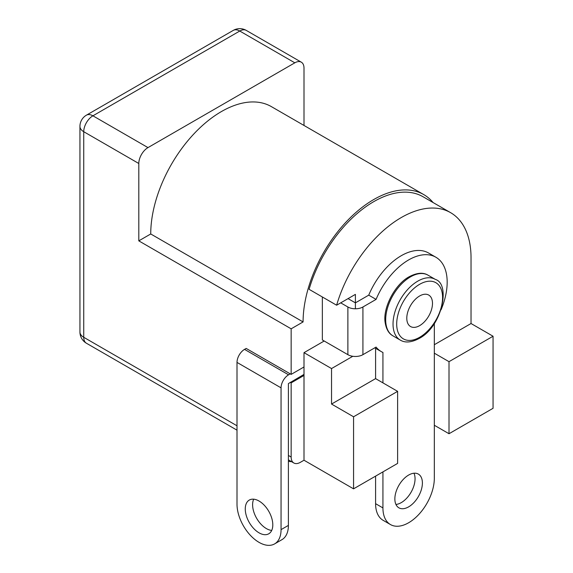 <?xml version="1.0" encoding="UTF-8"?>
<svg xmlns="http://www.w3.org/2000/svg" width="573" height="573" viewBox="0 0 573 573"><rect width="100%" height="100%" fill="white"/><g stroke="black" fill="none" stroke-linecap="round" stroke-linejoin="round"><path stroke-width="0.86" d="M324.196 341.007L304.005 352.66L304.005 460.226L300.331 462.347A12.978 7.492 -60 0 1 293.842 462.991A12.978 7.492 -60 0 1 291.156 457.046L291.156 382.864L304.005 375.444M237.007 362.415L237.007 504.204A31.15 17.985 -120 0 0 250.602 535.554A31.15 17.985 -120 0 0 274.61 543.899A31.15 17.985 -120 0 0 281.057 529.638L281.057 387.849L237.007 362.415A10.643 6.145 -60 0 1 244.535 349.38L246.182 348.427L291.156 374.384L291.156 328.816L303.088 321.933A99.938 57.701 -60 0 1 346.708 221.357A99.938 57.701 -60 0 1 423.719 194.576A99.938 57.701 -60 0 1 433.081 202.541M291.156 374.384L304.005 366.971M290.239 382.334L291.156 382.864M291.156 328.816L138.802 240.861L150.735 233.97A99.938 57.701 -60 0 1 194.362 133.394A99.938 57.701 -60 0 1 271.373 106.621L423.719 194.576M304.005 125.458L304.005 68.123A12.978 7.492 120 0 0 301.312 62.178A12.978 7.492 120 0 0 294.823 62.822L147.984 147.605A12.978 7.492 120 0 0 138.802 163.498L138.802 240.861M303.088 321.933L150.735 233.97M419.644 295.969A18.171 10.493 -60 0 1 428.726 295.066A18.171 10.493 -60 0 1 428.726 316.045A18.171 10.493 -60 0 1 410.555 326.538A18.171 10.493 -60 0 1 407.768 311.977A18.171 10.493 -60 0 1 419.644 295.969M493.059 336.236L493.059 408.298L449.01 433.732L449.01 361.67L493.059 336.236L471.035 323.523L471.035 257.814A98.642 56.949 120 0 0 450.607 212.662A98.642 56.949 120 0 0 336.623 305.216L355.396 294.379L355.396 308.79M450.607 212.662L423.075 196.761A98.642 56.949 120 0 0 309.091 289.315L336.623 305.216M434.327 344.717L471.035 323.523M352.789 356.291L331.538 368.561L331.538 404.058L375.587 378.624L375.587 348.312M353.562 416.779L397.612 391.345L397.612 463.407L353.562 488.841L353.562 416.779L331.538 404.058M304.005 460.226L353.562 488.841M449.01 433.732L434.327 425.259M304.005 352.66L331.538 368.561M397.612 391.345L375.587 378.624M449.01 361.67L434.327 353.19M382.929 382.864L382.929 352.459A54.514 31.472 -60 0 1 381.374 351.657A54.514 31.472 -60 0 1 376.081 347.08L362.924 354.673A10.643 6.145 180 0 1 347.875 354.673L347.875 306.985A10.643 6.145 0 0 0 362.924 306.985L376.081 299.393A54.514 31.472 -60 0 1 435.881 257.234A54.514 31.472 -60 0 1 441.045 309.814M434.327 323.559L434.327 478.24A36.343 20.979 -60 0 1 418.462 514.819A36.343 20.979 -60 0 1 390.457 524.553A36.343 20.979 -60 0 1 382.929 507.914L382.929 471.887M422.394 483.01A19.468 11.238 -60 0 1 413.899 502.607A19.468 11.238 -60 0 1 398.894 507.821A19.468 11.238 -60 0 1 398.894 485.338A19.468 11.238 -60 0 1 418.362 474.1A19.468 11.238 -60 0 1 422.394 483.01M355.582 302.752L368.74 295.152A54.514 31.472 -60 0 1 428.54 252.994L435.881 257.234M390.457 524.553L383.115 520.313A36.343 20.979 -60 0 1 375.587 503.674L375.587 476.12M413.971 473.226A19.468 11.238 -60 0 1 415.053 478.77A19.468 11.238 -60 0 1 401.286 502.614A19.468 11.238 -60 0 1 395.943 504.455M322.355 296.979L322.355 339.947L347.875 354.673M355.217 302.752L348.055 298.619M347.875 306.985L340.713 302.852M368.74 295.152L376.081 299.393M288.398 461.279A31.15 17.985 120 0 0 291.507 461.637M272.798 524.875A19.468 11.238 60 0 1 268.766 533.785A19.468 11.238 60 0 1 249.298 522.547A19.468 11.238 60 0 1 249.298 500.064A19.468 11.238 60 0 1 259.032 501.024A19.468 11.238 60 0 1 272.798 524.875M274.61 543.899L281.952 539.659A31.15 17.985 -120 0 0 288.398 525.405L288.398 383.609L304.005 374.391M253.689 499.19A19.468 11.238 -120 0 0 256.64 518.307A19.468 11.238 -120 0 0 271.717 530.419M290.239 373.861L288.584 374.814A10.643 6.145 120 0 0 281.057 387.849M86.43 115.166L233.268 30.39A12.978 7.492 60 0 1 239.758 31.035L92.919 115.81A12.978 7.492 -120 0 0 86.43 115.166A12.978 12.978 0 0 0 79.941 126.411A12.978 7.492 0 0 0 83.737 131.704L83.737 337.296L237.007 425.789M288.398 455.456L291.156 457.046M147.984 147.605L92.919 115.81A12.978 7.492 -60 0 0 83.737 131.704L138.802 163.498M301.312 62.178L246.247 30.39A12.978 7.492 -60 0 0 239.758 31.035L294.823 62.822M79.941 331.996A12.978 12.978 0 0 0 86.43 343.241A12.978 7.492 -60 0 1 83.737 337.296A12.978 7.492 180 0 1 79.941 331.996L79.941 126.411M419.644 337.296A32.446 18.737 -60 0 1 399.768 309.026A32.446 18.737 -60 0 1 439.512 286.085A32.446 18.737 -60 0 1 419.644 337.296M410.461 276.888A35.046 20.234 120 0 0 387.57 307.773A35.046 20.234 120 0 0 392.942 335.85C388.831 333.615 386.238 329.21 385.171 322.642C382.592 308.095 394.904 284.315 409.165 276.759C419.765 271.179 425.395 273.608 427.988 275.155A35.046 20.234 120 0 0 410.461 276.888M392.942 335.85L400.283 340.09A35.046 20.234 -60 0 1 400.283 299.629A35.046 20.234 -60 0 1 435.33 279.395L427.988 275.155M362.924 306.985L362.924 354.673M375.587 503.674L382.929 507.914M281.057 529.638L288.398 525.405M244.535 349.38L288.584 374.814M86.43 343.241L237.007 430.173M288.398 459.847L293.842 462.991M246.247 30.39A12.978 12.978 0 0 0 233.268 30.39M400.283 340.09C402.876 341.637 408.499 344.065 419.107 338.485C442.105 326.71 450.908 283.993 435.33 279.395M374.763 347.84L381.374 351.657"/></g></svg>

